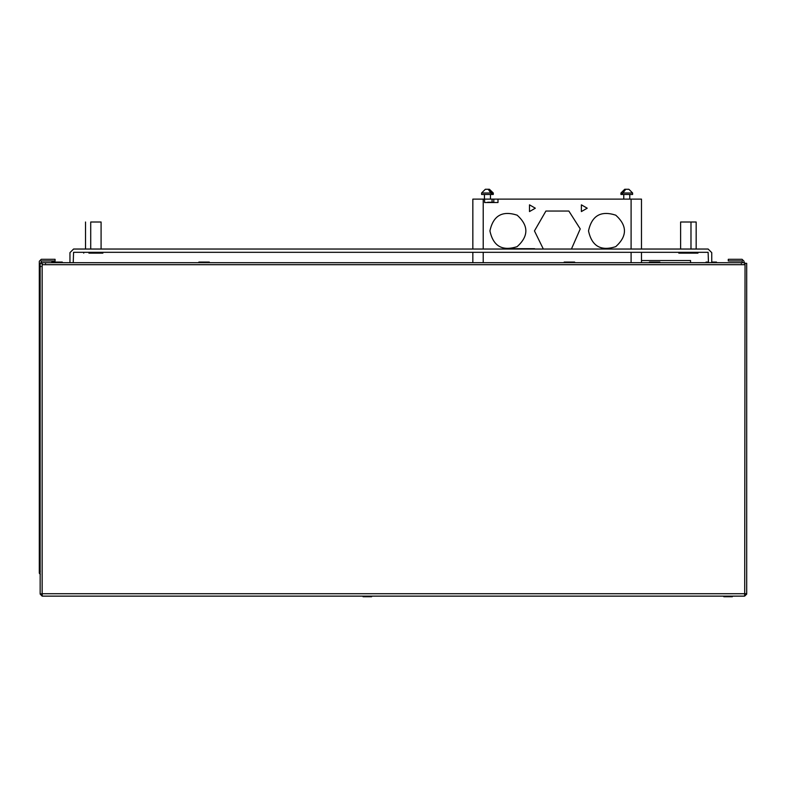 <?xml version="1.0" encoding="UTF-8"?>
<svg xmlns="http://www.w3.org/2000/svg" width="786" height="786" viewBox="0 0 786 786"><rect width="100%" height="100%" fill="white"/><g stroke="black" fill="none" stroke-linecap="round" stroke-linejoin="round"><path stroke-width="1.18" d="M209.331 262.691L209.331 262.072L198.878 262.072L198.878 262.691M574.645 262.691L574.645 262.072L564.181 262.072L564.181 262.691M504.445 248.7L534.627 248.7M716.498 262.691L716.498 262.072L711.743 262.072M708.461 262.072L706.034 262.072L706.034 262.691M62.3 262.691L62.3 262.072L51.847 262.072L51.847 262.691M659.867 262.691L659.867 262.072L649.413 262.072L649.413 262.691M728.288 259.301L742.063 259.301L744.057 261.286L742.063 259.301L728.288 259.301L728.288 260.962L742.063 260.962L742.397 262.701M744.057 262.701L744.057 261.876M363.329 596.731L371.611 596.731L371.611 596.112L371.611 596.731M724.073 596.731L732.356 596.731L732.356 596.112M41.815 263.33L42.228 262.701L741.306 262.701L741.306 263.477L741.306 262.701L744.627 262.701L744.627 263.33L746.7 263.33L746.7 593.725L744.627 593.725L744.627 596.132L746.7 594.137L746.7 263.33M42.228 263.33L42.228 264.695L744.627 264.695L744.627 263.33M40.155 594.059L42.149 596.132L744.627 596.132L42.228 596.132L42.228 593.725L40.155 594.059L41.815 594.137M746.7 594.059L745.04 593.725M40.155 263.33L40.155 593.725L40.155 263.33L42.149 263.33L42.149 593.725M40.155 299.653L40.155 290.604M744.627 593.725L42.228 593.725M745.04 263.33L744.706 593.725M744.627 262.701L42.228 262.701M741.306 262.701L45.549 262.701L45.549 263.477M641.484 260.53L690.55 260.53L690.55 262.691M39.3 261.876L39.3 572.768L40.292 574.497M40.292 571.147L39.713 571.147M40.96 266.523L40.292 266.523M39.3 572.768L39.438 573.505M55.079 259.301L41.294 259.301L55.079 259.301L55.079 260.962L41.294 260.962L40.96 263.33L40.96 262.691L44.036 262.691L40.96 262.691L40.96 263.33M39.3 261.286L41.294 259.301L39.3 261.286M587.211 208.202L581.385 204.841L581.385 211.562L587.211 208.202L581.385 211.562L581.385 204.841L587.211 208.202M535.315 208.202L529.499 204.841L529.499 211.562L535.315 208.202L529.499 211.562L529.499 204.841L535.315 208.202M588.518 230.907C591.809 215.629 600.887 210.383 615.762 215.177C627.346 225.661 627.346 236.154 615.762 246.637C600.887 251.432 591.809 246.185 588.518 230.907M543.332 249.034L534.451 230.907L545.916 211.041L568.848 211.041L580.235 228.913L571.432 249.034M565.615 252.316L549.149 252.316M489.924 230.907C493.215 215.629 502.293 210.383 517.168 215.177C528.752 225.661 528.752 236.154 517.168 246.637C502.293 251.432 493.215 246.185 489.924 230.907M487.693 202.533L490.454 202.533M631.099 249.034L631.099 199.123L497.99 199.123L497.99 202.533L484.579 202.533L484.579 199.123L483.213 199.123L483.213 249.034M622.61 193.415L621.628 193.415L622.61 193.415L625.715 189.269L628.888 189.269L632.622 193.002L632.622 194.456L620.94 194.456L620.94 193.002L624.732 189.269L627.847 189.269M624.732 189.269L620.94 193.002M641.484 262.691L641.484 252.316M641.484 249.034L641.484 199.123L631.099 199.123M487.693 202.238L493.785 202.238L493.785 199.123L497.99 199.123M492.065 202.238L492.065 199.123L493.785 199.123M483.213 199.123L472.838 199.123L472.838 249.034M472.838 252.316L472.838 262.691M484.579 199.123L492.065 199.123M493.284 193.002L489.413 189.269L492.183 193.002L493.284 193.002L493.284 194.456L481.602 194.456L481.602 193.002L485.345 189.269L488.263 189.269L491.034 193.415L492.183 193.415L491.034 193.415M486.622 189.269L489.413 189.269M90.714 249.034L90.714 222.006L101.089 222.006L101.089 249.034M88.926 252.316L88.926 253.141L102.878 253.141L102.878 252.316M85.527 249.034L85.527 222.006M83.738 252.316L83.738 253.141M680.607 249.034L680.607 222.006L696.17 222.006L696.17 249.034M678.819 252.316L678.819 253.141L697.958 253.141L697.958 252.316M69.954 252.65L73.57 249.034L69.954 252.65L69.954 262.691M711.743 252.65L708.127 249.034L711.743 252.65L711.743 262.691M708.127 249.034L73.57 249.034M708.461 262.691L708.127 252.316L73.57 252.316L73.236 262.691M742.397 262.691L739.911 262.691M738.496 262.701L44.036 262.701M739.331 262.701L738.496 262.691M622.61 193.002L631.934 193.002M631.099 262.691L631.099 252.316M483.213 252.316L483.213 262.691M482.702 193.002L491.034 193.002M363.063 596.731L363.063 596.112M723.808 596.731L723.808 596.112M629.792 199.123L629.792 194.456M623.77 199.123L623.77 194.456M490.454 199.123L490.454 194.456M484.431 199.123L484.431 194.456M690.982 249.034L690.982 222.006M692.771 253.141L692.771 252.316"/></g></svg>
